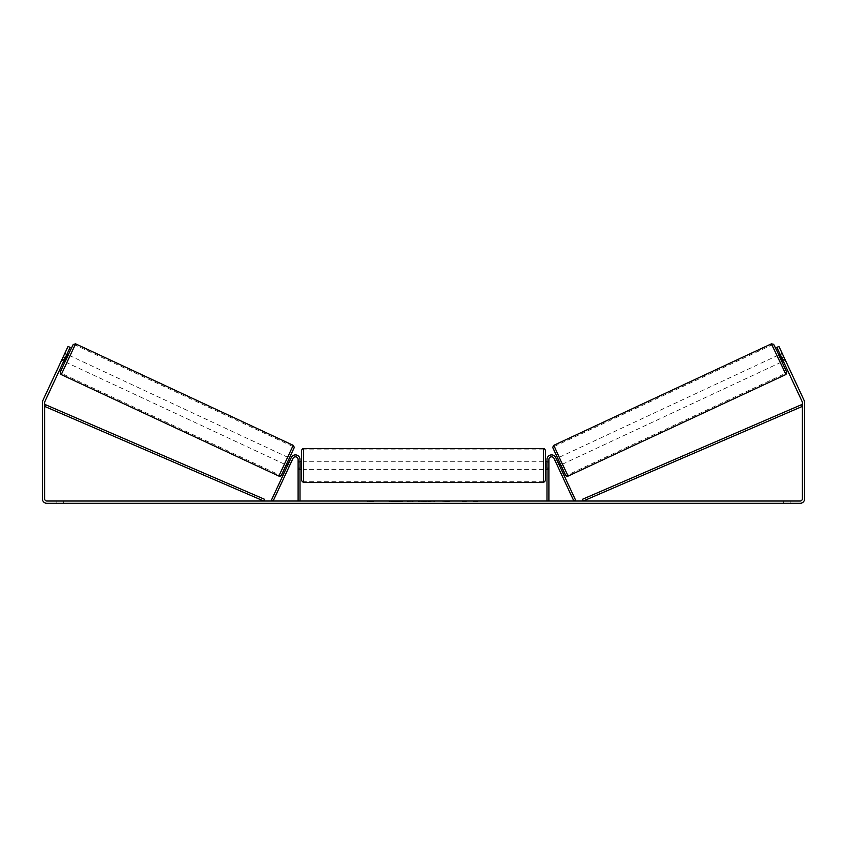 <?xml version="1.0" encoding="UTF-8"?>
<svg xmlns="http://www.w3.org/2000/svg" width="847" height="847" viewBox="0 0 847 847"><rect width="100%" height="100%" fill="white"/><g stroke="black" fill="none" stroke-linecap="round" stroke-linejoin="round"><path stroke-width="0.64" stroke-dasharray="4.24 3.18" d="M557.093 465.024L558.819 464.209L559.465 465.596L555.717 457.549A4.574 4.574 0 0 0 546.993 459.476A4.574 4.574 0 0 1 555.717 457.549A4.574 4.574 0 0 0 546.993 459.476L546.993 501.022L548.898 501.022L548.898 459.476A2.668 2.668 0 0 1 553.98 458.354A2.668 2.668 0 0 0 548.898 459.476L548.898 467.862L548.898 459.476A2.668 2.668 0 0 1 553.98 458.354L557.739 466.401L559.465 465.596L557.739 466.401L553.98 458.354L573.885 501.022L575.611 500.217L555.717 457.549L558.819 464.209L557.093 465.024M548.898 467.862L548.898 469.386L548.898 467.862L546.993 467.862L546.993 469.386L546.993 459.476L546.993 467.862L548.898 467.862M546.993 501.022L548.898 501.022M778.689 354.957L781.919 361.87L785.37 360.25L782.257 353.559M780.087 354.311L782.152 353.347M784.936 359.255L782.512 360.388L780.214 355.454L782.639 354.321M785.285 360.028L784.735 358.863L785.381 360.25L783.306 361.214L782.67 359.837L783.306 361.214M556.246 458.682L554.52 459.498L555.007 460.472L557.072 459.498L559.38 464.431L557.305 465.405L557.739 466.401M557.485 458.111L560.852 464.95L557.622 458.047M554.976 460.482L556.701 459.677M559.009 464.611L557.273 465.416M557.305 465.405L555.007 460.472M782.85 360.229L784.883 359.276M782.586 354.342L780.553 355.295M780.214 355.454L782.512 360.388M557.072 459.498L559.38 464.431M559.327 464.463L557.019 459.529M562.577 464.145L559.348 457.242L562.577 464.145L780.193 362.675L776.964 355.761L780.193 362.675M559.348 457.242L776.964 355.761M567.617 474.955L554.309 446.422L567.617 474.955L785.233 373.485L771.924 344.951L785.233 373.485M554.309 446.422L771.924 344.951M390.943 501.022L403.807 501.022L390.943 501.022M390.943 501.403L403.807 501.403L390.943 501.403M790.166 501.022L790.166 503.309L783.306 503.309L790.166 503.309L790.166 501.022L783.306 501.022L790.166 501.022M63.694 501.022L63.694 503.309L56.834 503.309L63.694 503.309L63.694 501.022L56.834 501.022L63.694 501.022M61.715 360.028L63.694 361.214L64.33 359.837L62.265 358.863L61.619 360.25L68.056 346.434L62.265 358.863L64.33 359.837L63.694 361.214L61.619 360.25L64.743 353.559M460.662 501.022L466.443 501.022M466.443 501.403L460.662 501.403M429.408 501.022L423.5 501.022M65.304 357.762L70.132 347.397L64.33 359.837L70.132 347.397L68.056 346.434L63.229 356.799L65.304 357.762L44.849 401.616A2.287 2.287 0 0 0 44.637 402.579L44.637 498.735A2.287 2.287 0 0 0 46.924 501.022L800.076 501.022A2.287 2.287 0 0 0 802.363 498.735L802.363 402.579A2.287 2.287 0 0 0 802.151 401.616L781.696 357.762L783.771 356.799L778.944 346.434L784.735 358.863L778.944 346.434L776.868 347.397L778.944 346.434L776.868 347.397L781.696 357.762M480.291 501.022L476.861 501.022M368.996 501.022L373.569 501.022L368.996 501.022M418.831 501.022L405.967 501.403L418.831 501.022M63.229 356.799L42.773 400.652A4.574 4.574 0 0 0 42.35 402.579L42.35 498.735A4.574 4.574 0 0 0 46.924 503.309L800.076 503.309A4.574 4.574 0 0 0 804.65 498.735L804.65 402.579A4.574 4.574 0 0 0 804.227 400.652L783.771 356.799M782.67 359.837L776.868 347.397L782.67 359.837L784.735 358.863L782.67 359.837M70.132 347.397L68.056 346.434L70.132 347.397M56.834 501.022L56.834 503.309L56.834 501.022M783.306 501.022L783.306 503.309L783.306 501.022M393.94 501.022L398.831 501.022M389.006 501.403L394.067 501.022L389.006 501.403M393.94 501.403L398.831 501.403M476.861 501.403L473.431 501.022M473.431 501.403L480.291 501.403M373.569 501.403L366.709 501.403L373.569 501.022M424.802 501.022L428.19 501.022M428.19 501.403L426.507 501.022M423.5 501.403L422.431 501.022M422.431 501.403L418.069 501.022M418.069 501.403L424.516 501.022M424.516 501.403L428.561 501.022M428.561 501.403L435.009 501.022M435.009 501.403L430.509 501.022M430.509 501.403L429.408 501.403M426.507 501.403L424.802 501.403M414.607 501.022L412.171 501.403L414.607 501.022M449.386 501.403L446.21 501.022M446.21 501.403L439.244 501.022L446.316 501.022M446.316 501.403L449.492 501.403M289.907 465.024L288.181 464.209L291.283 457.549A4.574 4.574 0 0 1 300.007 459.476A4.574 4.574 0 0 0 291.283 457.549A4.574 4.574 0 0 1 300.007 459.476L300.007 501.022L298.102 501.022L298.102 459.476A2.668 2.668 0 0 0 293.02 458.354A2.668 2.668 0 0 1 298.102 459.476L298.102 469.386L298.102 459.476A2.668 2.668 0 0 0 293.02 458.354L289.261 466.401L287.535 465.596L288.181 464.209L287.535 465.596L289.261 466.401L293.02 458.354L273.115 501.022L271.389 500.217L291.283 457.549L288.181 464.209L289.907 465.024M300.007 501.022L298.102 501.022M300.007 459.476L300.007 467.862L300.007 459.476M300.007 467.862L300.007 469.386L300.007 467.862L298.102 467.862L300.007 467.862M301.532 450.519L301.532 480.63M545.468 480.63L545.468 450.519M300.007 468.296L298.102 468.296L300.389 468.296L300.389 462.854L300.389 468.296L300.389 462.854L298.102 462.854L298.102 461.763L298.102 462.854L300.007 462.854M546.993 468.296L548.898 468.296L548.898 461.763L548.898 469.386L548.898 468.296L546.611 468.296L546.611 462.854L546.611 468.296L546.611 462.854L548.898 462.854L546.993 462.854M298.102 468.296L298.102 462.854L298.102 468.296M543.562 448.614L543.562 482.536M303.438 482.536L303.438 448.614M66.913 354.311L64.848 353.347M64.414 354.342L66.447 355.295M64.15 360.229L62.117 359.276M289.261 466.401L289.695 465.405L287.62 464.431L289.928 459.498L291.993 460.472L292.48 459.498L290.754 458.682M289.515 458.111L286.148 464.95L289.378 458.047M287.991 464.611L289.727 465.416M292.024 460.482L290.299 459.677M289.695 465.405L291.993 460.472M68.311 354.957L65.081 361.87M62.064 359.255L64.488 360.388L66.786 355.454L64.361 354.321M66.786 355.454L64.488 360.388M289.928 459.498L287.62 464.431M287.673 464.463L289.981 459.529M287.652 457.242L284.423 464.145L287.652 457.242L70.036 355.761L66.807 362.675L70.036 355.761M284.423 464.145L66.807 362.675M279.383 474.955L292.691 446.422L279.383 474.955L61.767 373.485L75.076 344.951L61.767 373.485M292.691 446.422L75.076 344.951M44.637 406.391L263.766 501.022L264.518 499.275L45.389 404.644L44.637 406.391M802.363 406.391L583.234 501.022L582.482 499.275L801.611 404.644L802.363 406.391M785.741 374.586L771.405 343.84M778.838 354.893L782.056 361.796L778.838 354.893M553.79 445.321L568.136 476.067M565.595 475.146L552.869 447.851M68.162 354.893L64.944 361.796L68.162 354.893M293.21 445.321L278.864 476.067M61.259 374.586L75.595 343.84M281.405 475.146L294.131 447.851M548.898 469.386L546.993 469.386L548.898 469.386M298.102 469.386L300.007 469.386L298.102 469.386M300.007 461.763L298.102 461.763M548.898 461.763L546.993 461.763M543.562 461.763L303.438 461.763M543.562 481.318L303.438 481.318M543.562 449.842L303.438 449.842M543.562 469.386L303.438 469.386"/><path stroke-width="1.27" d="M548.898 501.022L548.898 459.476A2.668 2.668 0 0 1 553.98 458.354L573.885 501.022L575.611 500.217L555.717 457.549A4.574 4.574 0 0 0 546.993 459.476L546.993 501.022M785.741 374.586L568.136 476.067L560.799 460.768L553.79 445.321L771.405 343.84L785.963 374.469L786.778 372.352L777.006 351.007L773.639 344.295L771.405 343.84M781.919 361.87L778.689 354.957L780.087 354.311M782.257 353.559L785.285 360.028M556.246 458.682L557.485 458.111M559.465 465.596L560.703 465.014M554.976 460.482L554.52 459.498M556.701 459.677L559.009 464.611M554.954 460.493L557.739 466.401M780.553 355.295L782.85 360.229M782.469 360.409L780.161 355.475M65.304 357.762L63.229 356.799L68.056 346.434L70.132 347.397L44.849 401.616A2.287 2.287 0 0 0 44.637 402.579L44.637 498.735A2.287 2.287 0 0 0 46.924 501.022L800.076 501.022A2.287 2.287 0 0 0 802.363 498.735L802.363 402.579A2.287 2.287 0 0 0 802.151 401.616L776.868 347.397L778.944 346.434L783.771 356.799L781.696 357.762M63.229 356.799L42.773 400.652A4.574 4.574 0 0 0 42.35 402.579L42.35 498.735A4.574 4.574 0 0 0 46.924 503.309L800.076 503.309A4.574 4.574 0 0 0 804.65 498.735L804.65 402.579A4.574 4.574 0 0 0 804.227 400.652L783.771 356.799M300.007 501.022L300.007 459.476A4.574 4.574 0 0 0 291.283 457.549L271.389 500.217L273.115 501.022L293.02 458.354A2.668 2.668 0 0 1 298.102 459.476L298.102 501.022M301.532 465.575L301.532 450.519C302.03 449.185 302.665 448.55 303.438 448.614L303.438 482.536L301.532 480.63L301.532 465.575M545.468 450.519L545.468 480.63L543.562 482.536L543.562 448.614C544.335 448.55 544.97 449.185 545.468 450.519M300.007 462.854L300.007 468.296M546.993 468.296L546.993 462.854M293.21 445.321L75.595 343.84L61.259 374.586L278.864 476.067L293.21 445.321L294.29 447.322L284.666 468.476C280.293 477.824 281.193 475.305 280.368 476.109L278.864 476.067M63.694 361.214L65.081 361.87L68.311 354.957L66.913 354.311M66.447 355.295L64.15 360.229M292.024 460.482L292.48 459.498M290.754 458.682L289.515 458.111M287.535 465.596L286.297 465.014M289.261 466.401L292.046 460.493M290.299 459.677L287.991 464.611M64.743 353.559L61.715 360.028M64.531 360.409L66.839 355.475M44.637 406.391L263.766 501.022L264.518 499.275L45.389 404.644L44.637 406.391M802.363 406.391L583.234 501.022L582.482 499.275L801.611 404.644L802.363 406.391M552.869 447.851L565.595 475.146M61.259 374.586L60.359 373.728L60.317 372.045L64.944 361.796L73.213 344.485L75.595 343.84M294.131 447.851L281.405 475.146M568.136 476.067L566.632 476.109C565.807 475.305 566.707 477.824 562.334 468.476L552.71 447.322L553.79 445.321M543.562 448.614L303.438 448.614M301.532 461.763L300.007 461.763M546.993 461.763L545.468 461.763M546.993 469.386L545.468 469.386M301.532 469.386L300.007 469.386M543.562 482.536L303.438 482.536"/></g></svg>
